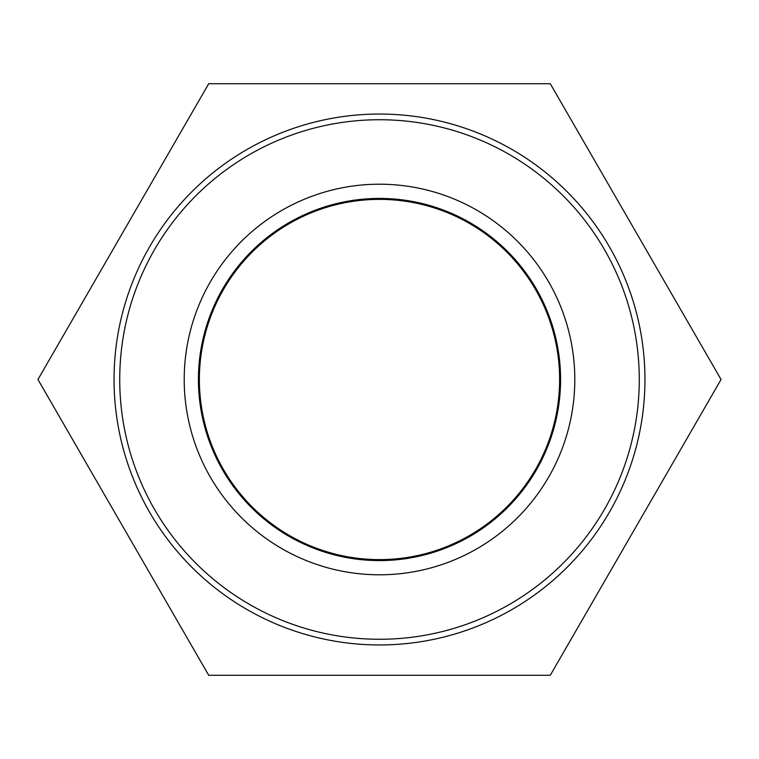 <?xml version="1.0" encoding="UTF-8"?>
<svg xmlns="http://www.w3.org/2000/svg" width="759" height="759" viewBox="0 0 759 759"><rect width="100%" height="100%" fill="white"/><g stroke="black" fill="none" stroke-linecap="round" stroke-linejoin="round"><path stroke-width="1.14" d="M639.268 379.5A259.768 259.768 0 0 1 249.616 604.468A259.768 259.768 0 0 1 249.616 154.532A259.768 259.768 0 0 1 639.268 379.5M644.951 379.5A265.451 265.451 0 0 0 379.5 114.049A265.451 265.451 0 0 0 114.049 379.5A265.451 265.451 0 0 0 379.5 644.951A265.451 265.451 0 0 0 644.951 379.5M574.8 379.5A195.3 195.3 0 0 0 281.855 210.366A195.3 195.3 0 0 0 281.855 548.634A195.3 195.3 0 0 0 574.8 379.5M198.422 379.5A181.078 181.078 0 0 1 379.5 198.422A181.078 181.078 0 0 1 560.578 379.5A181.078 181.078 0 0 1 379.5 560.578A181.078 181.078 0 0 1 198.422 379.5M199.37 379.5A180.13 180.13 0 0 0 469.565 535.493A180.13 180.13 0 0 0 469.565 223.507A180.13 180.13 0 0 0 199.37 379.5M208.725 83.708L550.275 83.708L721.05 379.5L550.275 675.292L208.725 675.292L37.95 379.5L208.725 83.708"/></g></svg>
